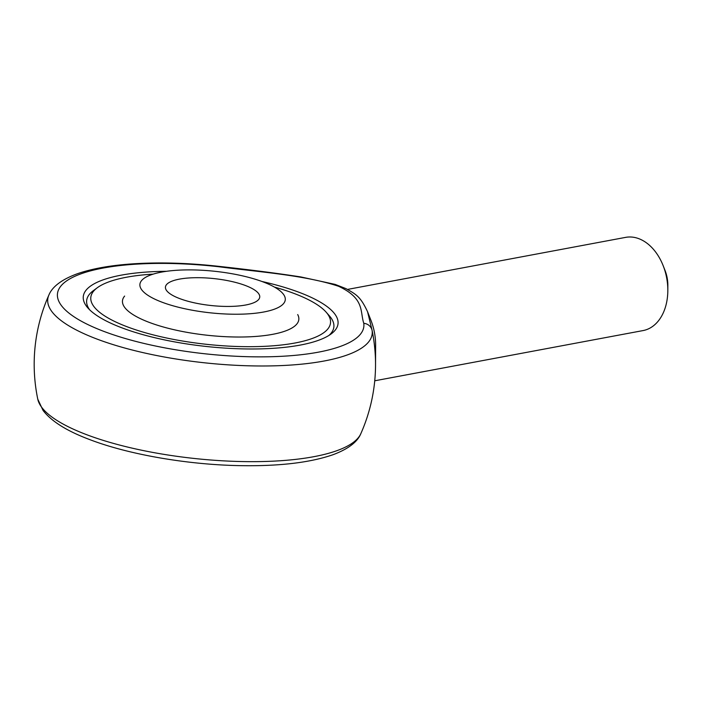 <?xml version="1.0" encoding="UTF-8"?>
<svg xmlns="http://www.w3.org/2000/svg" width="703" height="703" viewBox="0 0 703 703"><rect width="100%" height="100%" fill="white"/><g stroke="black" fill="none" stroke-linecap="round" stroke-linejoin="round"><path stroke-width="1.05" d="M161.479 272.114A73.103 20.888 6.1 0 0 144.15 278.256A73.103 20.888 6.1 0 0 173.448 305.919A73.103 20.888 6.1 0 0 263.695 312.009A73.103 20.888 6.1 0 0 282.395 293.028A73.103 20.888 6.1 0 0 161.479 272.114M245.734 304.997A47.409 13.542 -173.9 0 1 193.747 302.694A47.409 13.542 -173.9 0 1 165.442 287.026A47.409 13.542 -173.9 0 1 214.028 278.599A47.409 13.542 -173.9 0 1 259.732 297.097A47.409 13.542 -173.9 0 1 245.734 304.997M153.201 274.126A120.521 34.429 6.1 0 0 97.357 287.703A120.521 34.429 6.1 0 0 146.734 333.143A120.521 34.429 6.1 0 0 294.917 343.02A120.521 34.429 6.1 0 0 326.13 312.15L329.382 315.832A124.308 35.51 -173.9 0 1 333.872 326.957A124.308 35.51 -173.9 0 1 328.951 335.41A124.308 35.51 6.1 0 0 333.872 326.957A124.308 35.51 6.1 0 0 327.598 313.977M95.538 289.17A124.308 35.51 6.1 0 0 86.662 300.541A124.308 35.51 6.1 0 0 89.685 309.847A124.308 35.51 -173.9 0 1 86.662 300.541A124.308 35.51 -173.9 0 1 93.411 290.611L97.357 287.703M363.785 323.318C359.848 311.332 364.945 298.643 338.635 286.306C305.559 275.224 259.047 271.973 218.853 266.753A154.062 44.017 6.1 0 0 57.426 294.144A154.062 44.017 6.1 0 0 212.148 354.523A154.062 44.017 6.1 0 0 363.785 323.318A9.482 9.06 -8 0 1 372.115 330.472A120.688 83.754 79.4 0 1 375.534 365.103L375.622 345.235A47.409 32.9 79.4 0 0 370.982 320.419L367.704 312.079M261.938 281.481A128.104 36.6 -173.9 0 1 301.315 293.169A128.104 36.6 -173.9 0 1 331.078 333.978A128.104 36.6 -173.9 0 1 206.77 346.526A128.104 36.6 -173.9 0 1 87.91 307.984A128.104 36.6 -173.9 0 1 166.585 271.296M367.52 311.605L372.115 330.472A163.131 46.6 -173.9 0 1 203.395 362.678A163.131 46.6 -173.9 0 1 48.902 294.996A170.68 170.68 0 0 0 37.777 399.172A163.131 46.6 6.1 0 0 194.801 458.523A163.131 46.6 6.1 0 0 360.815 433.698A170.68 170.68 0 0 0 375.534 365.103M347.537 289.416L625.608 237.377A47.409 32.9 79.4 0 1 639.159 238.8A47.409 32.9 79.4 0 1 663.184 265.734A47.409 32.9 79.4 0 1 667.824 290.55A47.409 32.9 79.4 0 1 643.052 330.577L374.743 380.789M663.184 265.734L665.064 270.523A28.445 19.746 79.4 0 1 667.85 285.409L667.824 290.55M367.581 311.763C360.454 296.648 356.579 294.636 345.946 288.617L335.111 284.39L300.796 276.938C277.896 273.379 250.611 269.855 218.958 266.367L218.853 266.753M326.13 312.15A120.521 34.429 6.1 0 0 295.945 294.17A120.521 34.429 6.1 0 0 274.416 287.079M124.633 296.068A88.666 25.326 6.1 0 0 207.965 335.322A88.666 25.326 6.1 0 0 297.703 314.566M218.958 266.367C188.615 262.975 160.108 262.114 133.447 263.81C110.591 265.312 91.75 268.678 76.917 273.906C58.885 280.594 51.556 288.441 48.902 294.996M37.777 399.172L43.05 410.438C51.398 421.299 66.829 430.974 89.36 439.454C128.21 454.428 186.884 464.621 239.152 465.623C278.529 466.379 309.83 462.741 333.055 454.7C350.92 448.022 358.187 440.201 360.815 433.698"/></g></svg>
